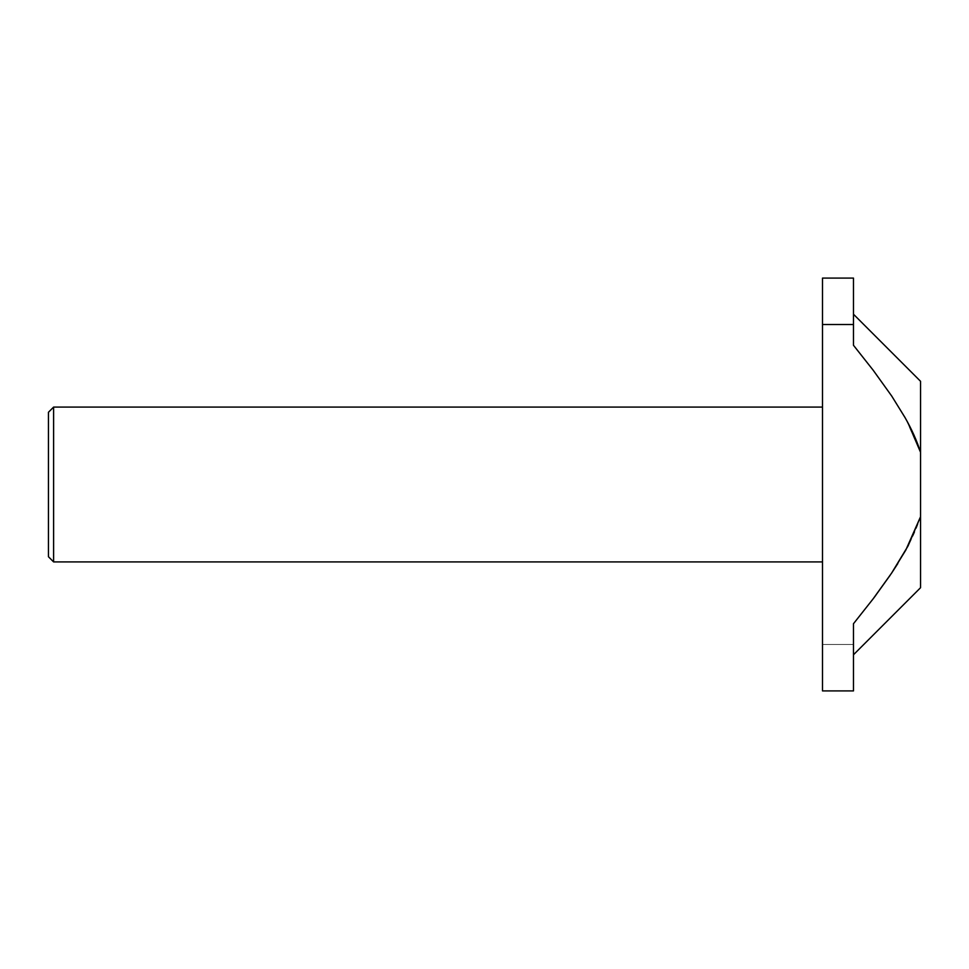 <?xml version="1.0" encoding="UTF-8"?>
<svg xmlns="http://www.w3.org/2000/svg" width="969" height="969" viewBox="0 0 969 969"><rect width="100%" height="100%" fill="white"/><g stroke="black" fill="none" stroke-linecap="round" stroke-linejoin="round"><path stroke-width="0.73" stroke-dasharray="4.84 3.63" d="M822.499 561.911L822.499 407.089L822.499 561.911M891.71 572.958L905.046 551.422C911.877 539.394 917.049 527.839 920.55 516.731L920.55 587.711L920.55 452.269L907.965 422.896L891.601 395.885L873.154 370.182L853.471 345.267L853.471 278.091L853.471 345.267L853.471 314.21L853.471 345.267L853.471 314.21L853.471 345.267L875.806 373.707M873.239 598.709L874.474 597.061M890.305 575.029L875.794 595.317M853.471 623.733L873.178 598.781L853.471 623.733L853.471 654.79L853.471 623.733M822.499 690.909L822.499 278.091L822.499 644.47L853.471 644.47L853.471 690.909L853.471 644.47L822.499 644.47L822.499 690.909M891.71 396.042L908.086 423.126M897.815 563.546L908.026 545.995M920.55 516.731L920.55 381.289L920.55 452.269L905.809 418.923L891.601 395.885L875.891 373.804M53.61 561.911L53.61 407.089L53.61 561.911M48.45 412.261L48.45 556.739L48.45 412.261"/><path stroke-width="1.45" d="M53.61 407.089L48.45 412.261L48.45 556.739L53.61 561.911L53.61 407.089L53.61 561.911L822.499 561.911L53.61 561.911L48.45 556.739L48.45 412.261L53.61 407.089L822.499 407.089L53.61 407.089M897.815 563.546L891.71 572.945M875.794 595.317L873.239 598.709M874.474 597.061L890.305 575.029M920.55 587.711L853.471 654.79L920.55 587.711L920.55 516.731L907.965 546.104L891.601 573.115L873.154 598.818L853.471 623.733L853.471 690.909L822.499 690.909L822.499 324.53L822.499 690.909L853.471 690.909L853.471 623.733L873.154 598.818L891.601 573.115L905.809 550.077L920.55 516.731L920.55 587.711M891.71 396.042L873.178 370.219L853.471 345.267L853.471 324.53L822.499 324.53L822.499 278.091L853.471 278.091L853.471 324.53L853.471 278.091L822.499 278.091L822.499 324.53L853.471 324.53L853.471 345.267L873.178 370.219L891.71 396.042L905.046 417.578C911.877 429.606 917.049 441.161 920.55 452.269L920.55 516.731L908.026 545.995M908.086 423.126L920.55 452.269L920.55 516.731M920.55 381.289L920.55 452.269L920.55 381.289L853.471 314.21"/></g></svg>
